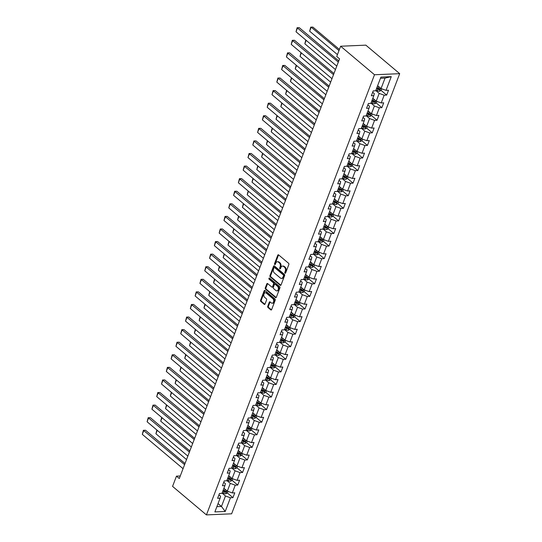 <?xml version="1.0" encoding="UTF-8"?>
<svg xmlns="http://www.w3.org/2000/svg" width="542" height="542" viewBox="0 0 542 542"><rect width="100%" height="100%" fill="white"/><g stroke="black" fill="none" stroke-linecap="round" stroke-linejoin="round"><path stroke-width="0.81" d="M285.024 273.188A0.644 0.44 -92.5 0 0 285.627 272.965L288.839 264.55A0.921 0.63 -92.5 0 0 288.588 263.297L278.615 254.896A0.921 0.63 -92.5 0 0 277.755 255.221L274.543 263.636A0.644 0.44 -92.5 0 0 275.322 264.286L275.736 263.195A2.94 2.019 -92.5 0 1 277.382 261.752A2.94 2.019 -92.5 0 1 278.48 262.159L279.306 262.856A2.94 2.019 -92.5 0 1 280.112 266.881L279.699 267.972A0.644 0.44 -92.5 0 0 280.471 268.622L280.892 267.538A2.94 2.019 -92.5 0 1 282.538 266.088A2.94 2.019 -92.5 0 1 283.629 266.495L284.462 267.199A2.94 2.019 -92.5 0 1 285.268 271.224L284.848 272.308A0.644 0.44 -92.5 0 0 285.024 273.188M267.748 306.264A0.921 0.63 -92.5 0 0 267.999 307.524L270.797 309.882A0.921 0.63 -92.5 0 0 271.65 309.557L275.221 300.214A0.921 0.63 -92.5 0 0 274.97 298.954L264.997 290.559A0.921 0.63 -92.5 0 0 264.137 290.885L260.573 300.221A0.921 0.63 -92.5 0 0 260.824 301.481L264.205 304.326A0.921 0.63 -92.5 0 0 265.058 304.001L266.589 300.004A0.921 0.63 -92.5 0 0 266.332 298.744L264.659 297.334A2.459 1.687 -92.5 0 1 263.818 294.604A2.459 1.687 -92.5 0 1 265.363 292.761A2.459 1.687 -92.5 0 1 266.278 293.1L272.843 298.628A2.459 1.687 -92.5 0 1 273.683 301.359A2.459 1.687 -92.5 0 1 272.138 303.202A2.459 1.687 -92.5 0 1 271.224 302.863L270.133 301.941A0.921 0.63 -92.5 0 0 269.272 302.267L267.748 306.264L268.425 306.237A0.921 0.63 -92.5 0 0 268.676 307.49L271.474 309.848L270.797 309.882M374.508 74.749L340.64 46.233L336.731 56.476L339.549 58.854L179.3 478.518L176.475 476.14L172.566 486.384L206.427 514.9L374.508 74.749L399.698 73.671L231.624 513.816L206.427 514.9M280.194 285.261A0.921 0.63 -92.5 0 0 281.054 284.936L284.618 275.593A0.921 0.63 -92.5 0 0 284.367 274.34L274.394 265.939A0.921 0.63 -92.5 0 0 273.541 266.264L269.97 275.607A0.921 0.63 -92.5 0 0 270.228 276.86L280.194 285.261L280.871 285.234L270.905 276.833L270.228 276.86M279.923 287.904L276.352 297.246A0.921 0.63 -92.5 0 1 275.499 297.572L265.526 289.171A0.921 0.63 -92.5 0 1 265.275 287.917L266.8 283.92A0.921 0.63 -92.5 0 1 267.653 283.595L271.698 286.996A0.921 0.63 -92.5 0 0 272.558 286.671L273.568 284.022A0.921 0.63 -92.5 0 0 273.317 282.761L269.11 279.218A0.644 0.44 -92.5 0 1 269.53 278.107L279.665 286.643A0.921 0.63 -92.5 0 1 279.923 287.904M227.376 492.976L232.938 497.658L234.788 492.82L232.301 492.929L235.255 485.185L237.742 485.076L239.591 480.239L237.105 480.347L240.059 472.604L242.545 472.502L244.395 467.658L241.908 467.766L244.862 460.022L247.348 459.921L249.198 455.077L246.712 455.185L249.666 447.448L252.152 447.34L254.002 442.502L251.515 442.604L254.476 434.867L256.955 434.759L258.805 429.921L256.319 430.023L259.279 422.286L261.759 422.177L263.608 417.34L261.122 417.448L264.083 409.705L266.569 409.596L268.412 404.759L265.926 404.867L268.886 397.123L271.373 397.015L273.215 392.178L270.729 392.286L273.69 384.542L276.176 384.434L278.019 379.596L275.539 379.705L278.493 371.961L280.98 371.859L282.822 367.015L280.343 367.124L283.297 359.38L285.783 359.278L287.633 354.434L285.146 354.543L288.1 346.805L290.587 346.697L292.436 341.86L289.95 341.961L292.904 334.224L295.39 334.116L297.24 329.279L294.753 329.38L297.707 321.643L300.193 321.535L302.043 316.697L299.557 316.806L302.511 309.062L304.997 308.954L306.847 304.116L304.36 304.225L307.314 296.481L309.8 296.372L311.65 291.535L309.164 291.643L312.117 283.9L314.604 283.791L316.453 278.954L313.967 279.062L316.921 271.318L319.407 271.217L321.257 266.373L318.771 266.481L321.731 258.737L324.211 258.636L326.06 253.792L323.574 253.9L326.535 246.163L329.014 246.054L330.864 241.217L328.377 241.319L331.338 233.582L333.825 233.473L335.667 228.636L333.181 228.738L336.142 221L338.628 220.892L340.471 216.055L337.984 216.163L340.945 208.419L343.432 208.311L345.274 203.474L342.795 203.582L345.749 195.838L348.235 195.73L350.078 190.892L347.598 191.001L350.552 183.257L353.038 183.149L354.888 178.311L352.402 178.42L355.356 170.676L357.842 170.574L359.692 165.73L357.205 165.838L360.159 158.095L362.645 157.993L364.495 153.149L362.009 153.257L364.962 145.52L367.449 145.412L369.298 140.574L366.812 140.676L369.766 132.939L372.252 132.831L374.102 127.993L371.616 128.095L374.569 120.358L377.056 120.249L378.905 115.412L376.419 115.521L379.373 107.777L381.859 107.668L383.709 102.831L381.222 102.939L384.176 95.196L386.663 95.087L388.512 90.25L386.026 90.358L391.263 76.646L380.911 77.093L375.674 90.799L373.194 90.907L371.345 95.744L373.831 95.643L374.298 93.624L372.679 92.255M232.938 497.658L230.452 497.766L225.221 511.479L214.869 511.919L220.099 498.213L217.62 498.315L219.463 493.477L221.949 493.369L224.91 485.632L222.423 485.74L224.266 480.896L226.752 480.795L229.713 473.051L227.227 473.159L229.07 468.315L231.556 468.213L234.517 460.47L232.03 460.578L233.88 455.741L236.359 455.632L239.32 447.888L236.834 447.997L238.683 443.16L241.163 443.051L244.124 435.307L241.637 435.416L243.487 430.578L245.973 430.47L248.927 422.726L246.441 422.835L248.29 417.997L250.777 417.889L253.731 410.152L251.244 410.253L253.094 405.416L255.58 405.308L258.534 397.571L256.048 397.672L257.897 392.835L260.384 392.726L263.337 384.989L260.851 385.098L262.701 380.254L265.187 380.152L268.141 372.408L265.655 372.517L267.504 367.672L269.991 367.571L272.944 359.827L270.458 359.935L272.308 355.098L274.794 354.99L277.748 347.246L275.261 347.354L277.111 342.517L279.597 342.409L282.551 334.665L280.072 334.773L281.915 329.936L284.401 329.827L287.355 322.083L284.875 322.192L286.718 317.355L289.204 317.246L292.165 309.509L289.679 309.611L291.521 304.773L294.008 304.665L296.969 296.928L294.482 297.03L296.325 292.192L298.811 292.084L301.772 284.347L299.286 284.455L301.135 279.611L303.615 279.509L306.576 271.766L304.089 271.874L305.939 267.03L308.418 266.928L311.379 259.184L308.893 259.293L310.742 254.455L313.229 254.347L316.182 246.603L313.696 246.712L315.546 241.874L318.032 241.766L320.986 234.022L318.5 234.13L320.349 229.293L322.836 229.185L325.789 221.441L323.303 221.549L325.153 216.712L327.639 216.604L330.593 208.866L328.106 208.968L329.956 204.131L332.442 204.022L335.396 196.285L332.91 196.387L334.76 191.55L337.246 191.441L340.2 183.704L337.713 183.813L339.563 178.968L342.049 178.867L345.003 171.123L342.517 171.231L344.366 166.387L346.853 166.286L349.807 158.542L347.327 158.65L349.17 153.813L351.656 153.704L354.61 145.961L352.131 146.069L353.973 141.232L356.46 141.123L359.421 133.379L356.934 133.488L358.777 128.65L361.263 128.542L364.224 120.798L361.738 120.907L363.58 116.069L366.067 115.961L369.027 108.224L366.541 108.325L368.391 103.488L370.87 103.38L373.831 95.643M226.854 480.524L230.275 483.403L227.322 491.147L223.9 488.267M223.751 482.251L225.37 483.613L224.91 485.632M227.322 491.147L232.301 492.929M230.275 483.403L235.255 485.185M231.658 467.942L235.079 470.822L232.125 478.566L228.704 475.686M228.555 469.67L230.174 471.032L229.713 473.051M232.125 478.566L237.105 480.347M235.079 470.822L240.059 472.604M236.468 455.361L239.882 458.241L236.929 465.984L233.507 463.105M233.358 457.089L234.977 458.451L234.517 460.47M236.929 465.984L241.908 467.766M239.882 458.241L244.862 460.022M241.271 442.78L244.686 445.659L241.732 453.403L238.311 450.524M238.168 444.508L239.788 445.87L239.32 447.888M241.732 453.403L246.712 455.185M244.686 445.659L249.666 447.448M246.075 430.199L249.489 433.078L246.535 440.822L243.114 437.943M242.972 431.927L244.591 433.288L244.124 435.307M246.535 440.822L251.515 442.604M249.489 433.078L254.476 434.867M250.878 417.625L254.293 420.497L251.339 428.241L247.918 425.362M247.775 419.345L249.395 420.714L248.927 422.726M251.339 428.241L256.319 430.023M254.293 420.497L259.279 422.286M255.682 405.043L259.096 407.923L256.142 415.66L252.721 412.78M252.579 406.764L254.198 408.133L253.731 410.152M256.142 415.66L261.122 417.448M259.096 407.923L264.083 409.705M260.485 392.462L263.907 395.342L260.946 403.079L257.531 400.199M257.382 394.183L259.001 395.552L258.534 397.571M260.946 403.079L265.926 404.867M263.907 395.342L268.886 397.123M265.289 379.881L268.71 382.76L265.749 390.504L262.335 387.625M262.186 381.609L263.805 382.97L263.337 384.989M265.749 390.504L270.729 392.286M268.71 382.76L273.69 384.542M270.092 367.3L273.514 370.179L270.553 377.923L267.138 375.044M266.989 369.027L268.608 370.389L268.141 372.408M270.553 377.923L275.539 379.705M273.514 370.179L278.493 371.961M274.896 354.719L278.317 357.598L275.356 365.342L271.942 362.462M271.793 356.446L273.412 357.808L272.944 359.827M275.356 365.342L280.343 367.124M278.317 357.598L283.297 359.38M279.699 342.137L283.12 345.017L280.16 352.761L276.745 349.881M276.596 343.865L278.215 345.227L277.748 347.246M280.16 352.761L285.146 354.543M283.12 345.017L288.1 346.805M284.503 329.556L287.924 332.436L284.97 340.18L281.549 337.3M281.4 331.284L283.019 332.646L282.551 334.665M284.97 340.18L289.95 341.961M287.924 332.436L292.904 334.224M289.306 316.982L292.727 319.855L289.774 327.598L286.352 324.719M286.203 318.703L287.822 320.071L287.355 322.083M289.774 327.598L294.753 329.38M292.727 319.855L297.707 321.643M294.11 304.401L297.531 307.28L294.577 315.017L291.156 312.138M291.007 306.122L292.626 307.49L292.165 309.509M294.577 315.017L299.557 316.806M297.531 307.28L302.511 309.062M298.913 291.82L302.334 294.699L299.38 302.436L295.959 299.557M295.81 293.54L297.429 294.909L296.969 296.928M299.38 302.436L304.36 304.225M302.334 294.699L307.314 296.481M303.723 279.238L307.138 282.118L304.184 289.862L300.763 286.982M300.614 280.966L302.233 282.328L301.772 284.347M304.184 289.862L309.164 291.643M307.138 282.118L312.117 283.9M308.527 266.657L311.941 269.537L308.987 277.28L305.566 274.401M305.424 268.385L307.043 269.747L306.576 271.766M308.987 277.28L313.967 279.062M311.941 269.537L316.921 271.318M313.33 254.076L316.745 256.955L313.791 264.699L310.37 261.82M310.227 255.804L311.846 257.165L311.379 259.184M313.791 264.699L318.771 266.481M316.745 256.955L321.731 258.737M318.134 241.495L321.548 244.374L318.594 252.118L315.173 249.239M315.031 243.222L316.65 244.584L316.182 246.603M318.594 252.118L323.574 253.9M321.548 244.374L326.535 246.163M322.937 228.914L326.352 231.793L323.398 239.537L319.976 236.658M319.834 230.641L321.453 232.003L320.986 234.022M323.398 239.537L328.377 241.319M326.352 231.793L331.338 233.582M327.741 216.339L331.162 219.212L328.201 226.956L324.787 224.076M324.638 218.06L326.257 219.429L325.789 221.441M328.201 226.956L333.181 228.738M331.162 219.212L336.142 221M332.544 203.758L335.965 206.637L333.005 214.375L329.59 211.495M329.441 205.479L331.06 206.848L330.593 208.866M333.005 214.375L337.984 216.163M335.965 206.637L340.945 208.419M337.348 191.177L340.769 194.056L337.808 201.793L334.394 198.914M334.245 192.898L335.864 194.266L335.396 196.285M337.808 201.793L342.795 203.582M340.769 194.056L345.749 195.838M342.151 178.596L345.572 181.475L342.612 189.219L339.197 186.34M339.048 180.323L340.667 181.685L340.2 183.704M342.612 189.219L347.598 191.001M345.572 181.475L350.552 183.257M346.955 166.015L350.376 168.894L347.415 176.638L344.001 173.758M343.852 167.742L345.471 169.104L345.003 171.123M347.415 176.638L352.402 178.42M350.376 168.894L355.356 170.676M351.758 153.433L355.179 156.313L352.225 164.057L348.804 161.177M348.655 155.161L350.274 156.523L349.807 158.542M352.225 164.057L357.205 165.838M355.179 156.313L360.159 158.095M356.561 140.852L359.983 143.732L357.029 151.475L353.608 148.596M353.459 142.58L355.078 143.942L354.61 145.961M357.029 151.475L362.009 153.257M359.983 143.732L364.962 145.52M361.365 128.271L364.786 131.15L361.832 138.894L358.411 136.015M358.262 129.999L359.881 131.36L359.421 133.379M361.832 138.894L366.812 140.676M364.786 131.15L369.766 132.939M366.168 115.697L369.59 118.569L366.636 126.313L363.215 123.434M363.065 117.418L364.685 118.786L364.224 120.798M366.636 126.313L371.616 128.095M369.59 118.569L374.569 120.358M370.979 103.115L374.393 105.995L371.439 113.732L368.018 110.853M367.869 104.836L369.488 106.205L369.027 108.224M371.439 113.732L376.419 115.521M374.393 105.995L379.373 107.777M375.782 90.534L379.197 93.414L376.243 101.151L372.821 98.271M376.243 101.151L381.222 102.939M379.197 93.414L384.176 95.196M391.263 76.646L385.05 78.089L381.046 88.576L377.625 85.697M381.046 88.576L386.026 90.358M340.64 46.233L365.836 45.149L399.698 73.671M180.269 475.978L176.475 476.14M385.05 78.089L380.457 78.285M218.047 503.586L221.468 506.465L225.472 495.984L222.051 493.105M216.875 506.662L221.468 506.465L225.221 511.479M218.948 494.826L220.567 496.194L220.099 498.213M225.472 495.984L230.452 497.766M378.763 88.434L379.251 88.841M381.101 90.406L386.663 95.087M373.96 101.015L374.447 101.422M376.297 102.987L381.859 107.668M369.149 113.596L369.637 114.003M371.494 115.561L377.056 120.249M364.346 126.171L364.834 126.584M366.69 128.142L372.252 132.831M359.542 138.752L360.03 139.165M361.887 140.724L367.449 145.412M354.739 151.333L355.227 151.746M357.083 153.305L362.645 157.993M349.936 163.914L350.423 164.328M352.28 165.886L357.842 170.574M345.132 176.496L345.62 176.909M347.476 178.467L353.038 183.149M340.329 189.077L340.816 189.483M342.666 191.048L348.235 195.73M335.525 201.658L336.013 202.064M337.862 203.629L343.432 208.311M330.722 214.239L331.209 214.646M333.059 216.204L338.628 220.892M325.918 226.813L326.406 227.227M328.256 228.785L333.825 233.473M321.115 239.395L321.602 239.808M323.452 241.366L329.014 246.054M316.311 251.976L316.799 252.389M318.649 253.947L324.211 258.636M311.508 264.557L311.996 264.97M313.845 266.529L319.407 271.217M306.704 277.138L307.192 277.551M309.042 279.11L314.604 283.791M301.894 289.719L302.382 290.126M304.238 291.691L309.8 296.372M297.091 302.3L297.578 302.707M299.435 304.272L304.997 308.954M292.287 314.882L292.775 315.288M294.631 316.846L300.193 321.535M287.484 327.456L287.971 327.869M289.828 329.428L295.39 334.116M282.68 340.037L283.168 340.451M285.024 342.009L290.587 346.697M277.877 352.618L278.364 353.032M280.221 354.59L285.783 359.278M273.073 365.2L273.561 365.613M275.411 367.171L280.98 371.859M268.27 377.781L268.757 378.194M270.607 379.752L276.176 384.434M263.466 390.362L263.954 390.768M265.804 392.333L271.373 397.015M258.663 402.943L259.151 403.35M261 404.915L266.569 409.596M253.859 415.524L254.347 415.931M256.197 417.489L261.759 422.177M249.056 428.099L249.544 428.512M251.393 430.07L256.955 434.759M244.252 440.68L244.74 441.093M246.59 442.651L252.152 447.34M239.449 453.261L239.937 453.674M241.786 455.233L247.348 459.921M234.639 465.842L235.126 466.256M236.983 467.814L242.545 472.502M229.835 478.423L230.323 478.837M232.179 480.395L237.742 485.076M225.032 491.005L225.519 491.411M285.593 273.032A0.644 0.44 -92.5 0 1 285.532 272.28L285.946 271.19A2.94 2.019 -92.5 0 0 285.139 267.165L284.462 267.199M282.538 266.088L283.215 266.061A2.94 2.019 -92.5 0 1 284.306 266.468L285.139 267.165M277.382 261.752L278.066 261.725A2.94 2.019 -92.5 0 1 279.157 262.132L279.99 262.829A2.94 2.019 -92.5 0 1 280.797 266.854L280.377 267.944A0.644 0.44 -92.5 0 0 280.444 268.69M278.615 254.903A0.921 0.63 -92.5 0 0 278.439 255.194L275.228 263.602A0.644 0.44 -92.5 0 0 275.289 264.354M274.401 265.946A0.921 0.63 -92.5 0 0 274.218 266.237L270.654 275.573A0.921 0.63 -92.5 0 0 270.905 276.833M283.513 275.81A0.644 0.44 -92.5 0 0 283.337 274.93L274.584 267.558A0.644 0.44 -92.5 0 0 273.981 267.789L273.547 268.934A2.94 2.019 -92.5 0 0 274.354 272.965L280.336 277.999A2.94 2.019 -92.5 0 0 281.427 278.405A2.94 2.019 -92.5 0 0 283.073 276.962L283.513 275.81L284.191 275.783A0.644 0.44 -92.5 0 0 284.015 274.902L283.337 274.93M274.794 267.552A0.644 0.44 -92.5 0 1 275.261 267.531L284.015 274.902M281.427 278.405L282.111 278.378A2.94 2.019 -92.5 0 0 283.757 276.928L283.073 276.962M284.191 275.783L283.757 276.928M275.499 297.572L276.169 297.538L266.203 289.143L265.526 289.171M267.66 283.595A0.921 0.63 -92.5 0 0 267.477 283.886L265.953 287.883A0.921 0.63 -92.5 0 0 266.203 289.143M272.043 287.125L272.721 287.097A0.921 0.63 -92.5 0 0 273.236 286.643L274.252 283.994A0.921 0.63 -92.5 0 0 273.995 282.734L269.787 279.191L269.11 279.218M269.652 278.215A0.644 0.44 -92.5 0 0 269.787 279.191M275.898 290.532A2.459 1.687 -92.5 0 0 276.813 290.871A2.459 1.687 -92.5 0 0 278.351 289.028A2.459 1.687 -92.5 0 0 277.511 286.298L275.2 284.347A0.921 0.63 -92.5 0 0 274.347 284.672L273.331 287.328A0.921 0.63 -92.5 0 0 273.581 288.581L275.898 290.532M276.813 290.871L277.49 290.844A2.459 1.687 -92.5 0 0 279.035 288.994A2.459 1.687 -92.5 0 0 278.195 286.264L277.511 286.298M274.862 284.225L275.539 284.191A0.921 0.63 -92.5 0 1 275.885 284.32L278.195 286.264M270.133 301.948A0.921 0.63 -92.5 0 0 269.957 302.24L268.425 306.237M272.138 303.202L272.816 303.174A2.459 1.687 -92.5 0 0 274.36 301.332A2.459 1.687 -92.5 0 0 273.52 298.601L272.843 298.628M265.363 292.761L266.041 292.734A2.459 1.687 -92.5 0 1 266.955 293.073L273.52 298.601M264.997 290.559A0.921 0.63 -92.5 0 0 264.821 290.851L261.251 300.193A0.921 0.63 -92.5 0 0 261.508 301.454L264.882 304.292L264.205 304.326M339.414 49.444L312.89 27.1L311.183 27.175L338.98 50.582M378.79 86.673L377.483 86.083M381.744 88.82L381.148 90.379L379.475 91.246A2.48 0.962 -159.1 0 1 377.327 90.738L375.938 90.114M337.442 54.613L309.645 31.206L310.729 27.141L312.89 27.1M376.527 88.583L377.909 89.206A2.48 0.962 20.9 0 0 379.481 89.674L379.854 88.705A2.48 0.962 -159.1 0 1 378.282 88.238L376.893 87.614M379.481 89.674L378.668 88.99A1.267 0.488 -159.1 0 1 378.248 88.834L376.697 88.136M310.729 27.141L311.183 27.175L309.645 31.206M336.778 66.11L296.027 31.788L297.565 27.757L299.265 27.683L297.111 27.723L338.323 62.079M338.757 60.934L299.265 27.683M296.027 31.788L297.111 27.723M373.987 99.254L372.672 98.664M376.934 101.401L376.344 102.96L374.671 103.827A2.48 0.962 -159.1 0 1 372.523 103.319L371.134 102.695M335.457 69.572L304.841 43.787L305.81 40.027M371.724 101.164L373.106 101.788A2.48 0.962 20.9 0 0 374.678 102.255L375.044 101.286A2.48 0.962 -159.1 0 1 373.479 100.819L372.09 100.195M374.678 102.255L373.865 101.571A1.267 0.488 -159.1 0 1 373.445 101.415L371.893 100.717M306.162 40.325L304.841 43.787M369.183 111.835L367.869 111.245M372.13 113.983L371.541 115.541L369.868 116.408A2.48 0.962 -159.1 0 1 367.72 115.9L366.331 115.277M330.654 82.147L300.038 56.368L301.006 52.608M366.914 113.745L368.303 114.369A2.48 0.962 20.9 0 0 369.874 114.836L370.24 113.867A2.48 0.962 -159.1 0 1 368.675 113.4L367.286 112.777M369.874 114.836L369.061 114.152A1.267 0.488 -159.1 0 1 368.641 113.996L367.09 113.298M301.359 52.906L300.038 56.368M331.975 78.692L291.223 44.369L292.761 40.338L294.462 40.264L292.307 40.304L333.52 74.66M333.953 73.516L294.462 40.264M291.223 44.369L292.307 40.304M327.172 91.273L286.42 56.951L287.958 52.92L289.658 52.845L287.504 52.886L328.716 87.235M329.15 86.097L289.658 52.845M286.42 56.951L287.504 52.886M364.38 124.416L363.065 123.82M367.327 126.564L366.738 128.122L365.064 128.982A2.48 0.962 -159.1 0 1 362.916 128.481L361.528 127.858M325.85 94.728L295.234 68.949L296.203 65.189M362.11 126.32L363.499 126.95A2.48 0.962 20.9 0 0 365.071 127.417L365.437 126.449A2.48 0.962 -159.1 0 1 363.872 125.981L362.483 125.358M365.071 127.417L364.258 126.733A1.267 0.488 -159.1 0 1 363.838 126.577L362.286 125.88M296.555 65.487L295.234 68.949M359.576 136.997L358.262 136.401M362.523 139.145L361.927 140.703L360.261 141.564A2.48 0.962 -159.1 0 1 358.113 141.062L356.724 140.432M321.047 107.309L290.431 81.524L291.4 77.77M357.307 138.901L358.696 139.531A2.48 0.962 20.9 0 0 360.267 139.999L360.633 139.03A2.48 0.962 -159.1 0 1 359.068 138.562L357.679 137.932M360.267 139.999L359.454 139.314A1.267 0.488 -159.1 0 1 359.034 139.159L357.476 138.454M291.752 78.068L290.431 81.524M354.766 149.572L353.459 148.982M357.72 151.726L357.124 153.284L355.457 154.145A2.48 0.962 -159.1 0 1 353.309 153.643L351.921 153.013M316.243 119.89L285.627 94.105L286.589 90.351M352.503 151.482L353.892 152.112A2.48 0.962 20.9 0 0 355.464 152.58L355.83 151.611A2.48 0.962 -159.1 0 1 354.265 151.143L352.876 150.513M355.464 152.58L354.651 151.895A1.267 0.488 -159.1 0 1 354.231 151.74L352.673 151.035M286.948 90.65L285.627 94.105M322.368 103.847L281.616 69.532L283.154 65.501L284.855 65.426L282.7 65.467L323.906 99.816M324.346 98.678L284.855 65.426M281.616 69.532L282.7 65.467M317.565 116.428L276.813 82.113L278.351 78.082L280.051 78.007L277.897 78.041L319.103 112.397M319.543 111.259L280.051 78.007M276.813 82.113L277.897 78.041M312.761 129.01L272.003 94.694L273.547 90.656L275.248 90.589L273.093 90.622L314.299 124.978M314.739 123.84L275.248 90.589M272.003 94.694L273.093 90.622M349.963 162.153L348.655 161.563M352.917 164.307L352.32 165.859L350.654 166.726A2.48 0.962 -159.1 0 1 348.506 166.225L347.117 165.595M311.44 132.472L280.824 106.686L281.786 102.933M347.7 164.063L349.089 164.687A2.48 0.962 20.9 0 0 350.66 165.161L351.026 164.192A2.48 0.962 -159.1 0 1 349.454 163.725L348.072 163.095M350.66 165.161L349.847 164.477A1.267 0.488 -159.1 0 1 349.427 164.321L347.869 163.616M282.145 103.224L280.824 106.686M307.958 141.591L267.199 107.275L268.744 103.237L270.444 103.17L268.29 103.204L309.496 137.56M309.929 136.421L270.444 103.17M267.199 107.275L268.29 103.204M345.159 174.734L343.852 174.145M348.113 176.882L347.517 178.44L345.85 179.307A2.48 0.962 -159.1 0 1 343.696 178.799L342.314 178.176M306.637 145.053L276.02 119.267L276.982 115.507M342.896 176.645L344.285 177.268A2.48 0.962 20.9 0 0 345.85 177.735L346.223 176.773A2.48 0.962 -159.1 0 1 344.651 176.299L343.269 175.676M345.85 177.735L345.044 177.051A1.267 0.488 -159.1 0 1 344.624 176.902L343.066 176.197M277.341 115.805L276.02 119.267M303.154 154.172L262.396 119.85L263.94 115.819L265.641 115.744L263.487 115.785L304.692 150.141M305.126 149.003L265.641 115.744M262.396 119.85L263.487 115.785M340.356 187.315L339.048 186.726M343.31 189.463L342.713 191.021L341.047 191.888A2.48 0.962 -159.1 0 1 338.892 191.38L337.51 190.757M301.833 157.634L271.21 131.848L272.179 128.088M338.093 189.226L339.482 189.849A2.48 0.962 20.9 0 0 341.047 190.317L341.419 189.348A2.48 0.962 -159.1 0 1 339.848 188.88L338.465 188.257M341.047 190.317L340.24 189.632A1.267 0.488 -159.1 0 1 339.82 189.476L338.262 188.779M272.531 128.386L271.21 131.848M298.351 166.753L257.592 132.431L259.137 128.4L260.837 128.325L258.683 128.366L299.889 162.722M300.322 161.577L260.837 128.325M257.592 132.431L258.683 128.366M335.552 199.896L334.245 199.307M338.506 202.044L337.91 203.602L336.243 204.47A2.48 0.962 -159.1 0 1 334.089 203.961L332.707 203.338M297.03 170.215L266.407 144.429L267.375 140.669M333.289 201.807L334.678 202.43A2.48 0.962 20.9 0 0 336.243 202.898L336.616 201.929A2.48 0.962 -159.1 0 1 335.044 201.461L333.662 200.838M336.243 202.898L335.43 202.213A1.267 0.488 -159.1 0 1 335.017 202.058L333.459 201.36M267.728 140.967L266.407 144.429M293.547 179.334L252.789 145.012L254.327 140.981L256.034 140.906L253.873 140.947L295.085 175.303M295.519 174.158L256.034 140.906M252.789 145.012L253.873 140.947M330.749 212.478L329.441 211.888M333.703 214.625L333.106 216.183L331.44 217.051A2.48 0.962 -159.1 0 1 329.285 216.543L327.903 215.919M292.226 182.79L261.603 157.011L262.572 153.25M328.486 214.388L329.875 215.011A2.48 0.962 20.9 0 0 331.44 215.479L331.812 214.51A2.48 0.962 -159.1 0 1 330.241 214.043L328.852 213.419M331.44 215.479L330.627 214.795A1.267 0.488 -159.1 0 1 330.207 214.639L328.655 213.941M262.924 153.549L261.603 157.011M288.744 191.915L247.985 157.593L249.523 153.562L251.231 153.488L249.069 153.528L290.282 187.878M290.715 186.739L251.231 153.488M247.985 157.593L249.069 153.528M325.945 225.059L324.638 224.463M328.899 227.206L328.303 228.765L326.63 229.625A2.48 0.962 -159.1 0 1 324.482 229.124L323.093 228.5M287.423 195.371L256.8 169.592L257.768 165.832M323.682 226.963L325.071 227.593A2.48 0.962 20.9 0 0 326.636 228.06L327.009 227.091A2.48 0.962 -159.1 0 1 325.437 226.624L324.048 226M326.636 228.06L325.823 227.376A1.267 0.488 -159.1 0 1 325.403 227.22L323.852 226.522M258.121 166.13L256.8 169.592M283.94 204.49L243.182 170.174L244.72 166.143L246.427 166.069L244.266 166.109L285.478 200.459M285.912 199.32L246.427 166.069M243.182 170.174L244.266 166.109M321.142 237.64L319.834 237.044M324.096 239.788L323.499 241.346L321.826 242.206A2.48 0.962 -159.1 0 1 319.678 241.705L318.289 241.075M282.619 207.952L251.996 182.166L252.965 178.413M318.879 239.544L320.261 240.174A2.48 0.962 20.9 0 0 321.833 240.641L322.205 239.672A2.48 0.962 -159.1 0 1 320.634 239.205L319.245 238.575M321.833 240.641L321.02 239.957A1.267 0.488 -159.1 0 1 320.6 239.801L319.048 239.097M253.317 178.711L251.996 182.166M279.137 217.071L238.378 182.756L239.916 178.725L241.624 178.65L239.462 178.684L280.675 213.04M281.108 211.902L241.624 178.65M238.378 182.756L239.462 178.684M316.338 250.214L315.031 249.625M319.292 252.369L318.696 253.927L317.023 254.787A2.48 0.962 -159.1 0 1 314.875 254.286L313.486 253.656M277.816 220.533L247.193 194.747L248.161 190.994M314.075 252.125L315.458 252.755A2.48 0.962 20.9 0 0 317.029 253.222L317.402 252.254A2.48 0.962 -159.1 0 1 315.83 251.786L314.441 251.156M317.029 253.222L316.216 252.538A1.267 0.488 -159.1 0 1 315.796 252.382L314.245 251.678M248.514 191.292L247.193 194.747M274.327 229.652L233.575 195.337L235.113 191.299L236.813 191.231L234.659 191.265L275.871 225.621M276.305 224.483L236.813 191.231M233.575 195.337L234.659 191.265M311.535 262.795L310.227 262.206M314.489 264.95L313.893 266.501L312.219 267.369A2.48 0.962 -159.1 0 1 310.071 266.867L308.683 266.237M273.005 233.114L242.389 207.329L243.358 203.575M309.272 264.706L310.654 265.329A2.48 0.962 20.9 0 0 312.226 265.804L312.599 264.835A2.48 0.962 -159.1 0 1 311.027 264.367L309.638 263.737M312.226 265.804L311.413 265.119A1.267 0.488 -159.1 0 1 310.993 264.963L309.441 264.259M243.71 203.867L242.389 207.329M269.523 242.233L228.771 207.911L230.309 203.88L232.01 203.812L229.855 203.846L271.068 238.202M271.501 237.064L232.01 203.812M228.771 207.911L229.855 203.846M306.731 275.377L305.417 274.787M309.678 277.524L309.089 279.083L307.416 279.95A2.48 0.962 -159.1 0 1 305.268 279.442L303.879 278.818M268.202 245.695L237.586 219.91L238.555 216.15M304.469 277.287L305.851 277.911A2.48 0.962 20.9 0 0 307.422 278.378L307.788 277.416A2.48 0.962 -159.1 0 1 306.223 276.942L304.834 276.318M307.422 278.378L306.609 277.694A1.267 0.488 -159.1 0 1 306.189 277.545L304.638 276.84M238.907 216.448L237.586 219.91M264.72 254.815L223.968 220.492L225.506 216.461L227.206 216.387L225.052 216.427L266.264 250.783M266.698 249.645L227.206 216.387M223.968 220.492L225.052 216.427M301.928 287.958L300.614 287.368M304.875 290.106L304.286 291.664L302.612 292.531A2.48 0.962 -159.1 0 1 300.464 292.023L299.076 291.4M263.398 258.277L232.782 232.491L233.751 228.731M299.658 289.868L301.047 290.492A2.48 0.962 20.9 0 0 302.619 290.959L302.985 289.99A2.48 0.962 -159.1 0 1 301.42 289.523L300.031 288.9M302.619 290.959L301.806 290.275A1.267 0.488 -159.1 0 1 301.386 290.119L299.834 289.421M234.103 229.029L232.782 232.491M259.916 267.396L219.164 233.074L220.702 229.042L222.403 228.968L220.248 229.009L261.461 263.365M261.894 262.22L222.403 228.968M219.164 233.074L220.248 229.009M297.124 300.539L295.81 299.95M300.072 302.687L299.482 304.245L297.809 305.112A2.48 0.962 -159.1 0 1 295.661 304.604L294.272 303.981M258.595 270.858L227.979 245.072L228.948 241.312M294.855 302.45L296.244 303.073A2.48 0.962 20.9 0 0 297.815 303.54L298.181 302.572A2.48 0.962 -159.1 0 1 296.616 302.104L295.227 301.481M297.815 303.54L297.002 302.856A1.267 0.488 -159.1 0 1 296.582 302.7L295.031 302.002M229.3 241.61L227.979 245.072M255.113 279.977L214.361 245.655L215.899 241.624L217.599 241.549L215.445 241.59L256.651 275.946M257.091 274.801L217.599 241.549M214.361 245.655L215.445 241.59M292.321 313.12L291.007 312.531M295.268 315.268L294.672 316.826L293.005 317.693A2.48 0.962 -159.1 0 1 290.858 317.185L289.469 316.562M253.792 283.432L223.175 257.653L224.144 253.893M290.051 315.031L291.44 315.654A2.48 0.962 20.9 0 0 293.012 316.122L293.378 315.153A2.48 0.962 -159.1 0 1 291.813 314.685L290.424 314.062M293.012 316.122L292.199 315.437A1.267 0.488 -159.1 0 1 291.779 315.281L290.221 314.584M224.496 254.191L223.175 257.653M250.309 292.558L209.558 258.236L211.095 254.205L212.796 254.13L210.642 254.171L251.847 288.52M252.287 287.382L212.796 254.13M209.558 258.236L210.642 254.171M287.511 325.701L286.203 325.105M290.465 327.849L289.868 329.407L288.202 330.268A2.48 0.962 -159.1 0 1 286.054 329.766L284.665 329.143M248.988 296.013L218.372 270.234L219.334 266.474M285.248 327.605L286.637 328.235A2.48 0.962 20.9 0 0 288.208 328.703L288.574 327.734A2.48 0.962 -159.1 0 1 287.009 327.266L285.62 326.643M288.208 328.703L287.395 328.018A1.267 0.488 -159.1 0 1 286.975 327.863L285.417 327.165M219.693 266.772L218.372 270.234M245.506 305.132L204.747 270.817L206.292 266.786L207.993 266.711L205.838 266.752L247.044 301.101M247.484 299.963L207.993 266.711M204.747 270.817L205.838 266.752M282.707 338.283L281.4 337.686M285.661 340.43L285.065 341.988L283.398 342.849A2.48 0.962 -159.1 0 1 281.251 342.348L279.862 341.717M244.185 308.594L213.568 282.809L214.53 279.055M280.444 340.186L281.833 340.816A2.48 0.962 20.9 0 0 283.405 341.284L283.771 340.315A2.48 0.962 -159.1 0 1 282.199 339.848L280.817 339.217M283.405 341.284L282.592 340.6A1.267 0.488 -159.1 0 1 282.172 340.444L280.614 339.739M214.889 279.354L213.568 282.809M240.702 317.714L199.944 283.398L201.488 279.367L203.189 279.293L201.035 279.326L242.24 313.683M242.674 312.544L203.189 279.293M199.944 283.398L201.035 279.326M277.904 350.857L276.596 350.267M280.858 353.011L280.261 354.57L278.595 355.43A2.48 0.962 -159.1 0 1 276.44 354.929L275.058 354.299M239.381 321.176L208.765 295.39L209.727 291.637M275.641 352.767L277.03 353.398A2.48 0.962 20.9 0 0 278.595 353.865L278.967 352.896A2.48 0.962 -159.1 0 1 277.396 352.429L276.013 351.799M278.595 353.865L277.789 353.181A1.267 0.488 -159.1 0 1 277.368 353.025L275.81 352.32M210.086 291.935L208.765 295.39M235.899 330.295L195.14 295.979L196.685 291.942L198.386 291.874L196.231 291.908L237.437 326.264M237.87 325.125L198.386 291.874M195.14 295.979L196.231 291.908M273.1 363.438L271.793 362.849M276.054 365.593L275.458 367.144L273.791 368.011A2.48 0.962 -159.1 0 1 271.637 367.51L270.255 366.88M234.578 333.757L203.955 307.971L204.923 304.218M270.837 365.349L272.226 365.972A2.48 0.962 20.9 0 0 273.791 366.446L274.164 365.477A2.48 0.962 -159.1 0 1 272.592 365.01L271.21 364.38M273.791 366.446L272.985 365.762A1.267 0.488 -159.1 0 1 272.565 365.606L271.007 364.901M205.276 304.509L203.955 307.971M231.095 342.876L190.337 308.554L191.882 304.523L193.582 304.455L191.428 304.489L232.633 338.845M233.067 337.707L193.582 304.455M190.337 308.554L191.428 304.489M268.297 376.019L266.989 375.43M271.251 378.167L270.654 379.725L268.988 380.592A2.48 0.962 -159.1 0 1 266.833 380.084L265.451 379.461M229.774 346.338L199.151 320.552L200.12 316.792M266.034 377.93L267.423 378.553A2.48 0.962 20.9 0 0 268.988 379.021L269.36 378.059A2.48 0.962 -159.1 0 1 267.789 377.584L266.407 376.961M268.988 379.021L268.175 378.336A1.267 0.488 -159.1 0 1 267.762 378.187L266.203 377.483M200.472 317.09L199.151 320.552M226.292 355.457L185.533 321.135L187.071 317.104L188.779 317.029L186.617 317.07L227.83 351.426M228.263 350.288L188.779 317.029M185.533 321.135L186.617 317.07M263.493 388.6L262.186 388.011M266.447 390.748L265.851 392.306L264.184 393.174A2.48 0.962 -159.1 0 1 262.03 392.665L260.648 392.042M224.971 358.919L194.348 333.134L195.316 329.373M261.23 390.511L262.619 391.134A2.48 0.962 20.9 0 0 264.184 391.602L264.557 390.633A2.48 0.962 -159.1 0 1 262.985 390.165L261.596 389.542M264.184 391.602L263.371 390.918A1.267 0.488 -159.1 0 1 262.951 390.762L261.4 390.064M195.669 329.672L194.348 333.134M221.488 368.038L180.73 333.716L182.268 329.685L183.975 329.611L181.814 329.651L223.026 364.007M223.46 362.862L183.975 329.611M180.73 333.716L181.814 329.651M258.69 401.182L257.382 400.592M261.644 403.329L261.048 404.888L259.374 405.755A2.48 0.962 -159.1 0 1 257.226 405.247L255.838 404.623M220.167 371.5L189.544 345.715L190.513 341.955M256.427 403.092L257.816 403.715A2.48 0.962 20.9 0 0 259.381 404.183L259.753 403.214A2.48 0.962 -159.1 0 1 258.182 402.747L256.793 402.123M259.381 404.183L258.568 403.499A1.267 0.488 -159.1 0 1 258.148 403.343L256.596 402.645M190.865 342.253L189.544 345.715M216.685 380.619L175.926 346.297L177.464 342.266L179.172 342.192L177.01 342.232L218.223 376.588M218.656 375.443L179.172 342.192M175.926 346.297L177.01 342.232M253.886 413.763L252.579 413.173M256.84 415.91L256.244 417.469L254.571 418.336A2.48 0.962 -159.1 0 1 252.423 417.828L251.034 417.204M215.364 384.075L184.741 358.296L185.71 354.536M251.623 415.673L253.006 416.297A2.48 0.962 20.9 0 0 254.577 416.764L254.95 415.795A2.48 0.962 -159.1 0 1 253.378 415.328L251.989 414.705M254.577 416.764L253.764 416.08A1.267 0.488 -159.1 0 1 253.344 415.924L251.793 415.226M186.062 354.834L184.741 358.296M211.881 393.201L171.123 358.879L172.661 354.847L174.368 354.773L172.207 354.814L213.419 389.163M213.853 388.025L174.368 354.773M171.123 358.879L172.207 354.814M249.083 426.344L247.775 425.748M252.037 428.492L251.441 430.05L249.767 430.91A2.48 0.962 -159.1 0 1 247.619 430.409L246.231 429.786M210.56 396.656L179.937 370.877L180.906 367.117M246.82 428.248L248.202 428.878A2.48 0.962 20.9 0 0 249.774 429.345L250.147 428.376A2.48 0.962 -159.1 0 1 248.575 427.909L247.186 427.286M249.774 429.345L248.961 428.661A1.267 0.488 -159.1 0 1 248.541 428.505L246.989 427.807M181.258 367.415L179.937 370.877M207.071 405.775L166.319 371.46L167.857 367.429L169.558 367.354L167.403 367.395L208.616 401.744M209.049 400.606L169.558 367.354M166.319 371.46L167.403 367.395M244.279 438.925L242.972 438.329M247.233 441.073L246.637 442.631L244.964 443.492A2.48 0.962 -159.1 0 1 242.816 442.99L241.427 442.36M205.75 409.237L175.134 383.451L176.103 379.698M242.017 440.829L243.399 441.459A2.48 0.962 20.9 0 0 244.97 441.926L245.343 440.958A2.48 0.962 -159.1 0 1 243.771 440.49L242.382 439.86M244.97 441.926L244.157 441.242A1.267 0.488 -159.1 0 1 243.737 441.086L242.186 440.382M176.455 379.996L175.134 383.451M202.268 418.356L161.516 384.041L163.054 380.01L164.754 379.935L162.6 379.969L203.812 414.325M204.246 413.187L164.754 379.935M161.516 384.041L162.6 379.969M239.476 451.5L238.162 450.91M242.423 453.654L241.834 455.212L240.16 456.073A2.48 0.962 -159.1 0 1 238.013 455.571L236.624 454.941M200.947 421.818L170.33 396.033L171.299 392.279M237.213 453.41L238.595 454.04A2.48 0.962 20.9 0 0 240.167 454.508L240.533 453.539A2.48 0.962 -159.1 0 1 238.968 453.071L237.579 452.441M240.167 454.508L239.354 453.823A1.267 0.488 -159.1 0 1 238.934 453.668L237.382 452.963M171.651 392.577L170.33 396.033M197.464 430.937L156.713 396.622L158.25 392.584L159.951 392.516L157.797 392.55L199.009 426.906M199.442 425.768L159.951 392.516M156.713 396.622L157.797 392.55M234.672 464.081L233.358 463.491M237.62 466.235L237.03 467.787L235.357 468.654A2.48 0.962 -159.1 0 1 233.209 468.152L231.82 467.522M196.143 434.399L165.527 408.614L166.496 404.86M232.403 465.991L233.792 466.615A2.48 0.962 20.9 0 0 235.363 467.089L235.729 466.12A2.48 0.962 -159.1 0 1 234.164 465.653L232.775 465.022M235.363 467.089L234.55 466.405A1.267 0.488 -159.1 0 1 234.13 466.249L232.579 465.544M166.848 405.152L165.527 408.614M192.661 443.519L151.909 409.196L153.447 405.165L155.148 405.098L152.993 405.131L194.205 439.487M194.639 438.349L155.148 405.098M151.909 409.196L152.993 405.131M229.869 476.662L228.555 476.072M232.816 478.81L232.227 480.368L230.553 481.235A2.48 0.962 -159.1 0 1 228.406 480.727L227.017 480.104M191.34 446.981L160.723 421.195L161.692 417.435M227.599 478.572L228.988 479.196A2.48 0.962 20.9 0 0 230.56 479.663L230.926 478.701A2.48 0.962 -159.1 0 1 229.361 478.227L227.972 477.604M230.56 479.663L229.747 478.979A1.267 0.488 -159.1 0 1 229.327 478.83L227.775 478.125M162.044 417.733L160.723 421.195M187.857 456.1L147.106 421.778L148.643 417.747L150.344 417.672L148.19 417.713L189.395 452.069M189.835 450.93L150.344 417.672M147.106 421.778L148.19 417.713M225.065 489.243L223.751 488.654M228.013 491.391L227.416 492.949L225.75 493.816A2.48 0.962 -159.1 0 1 223.602 493.308L222.213 492.685M186.536 459.562L155.92 433.776L156.889 430.016M222.796 491.154L224.185 491.777A2.48 0.962 20.9 0 0 225.757 492.244L226.122 491.276A2.48 0.962 -159.1 0 1 224.557 490.808L223.168 490.185M225.757 492.244L224.944 491.56A1.267 0.488 -159.1 0 1 224.523 491.404L222.965 490.706M157.241 430.314L155.92 433.776M183.054 468.681L142.302 434.359L143.84 430.328L145.541 430.253L143.386 430.294L184.592 464.65M185.032 463.505L145.541 430.253M142.302 434.359L143.386 430.294M285.946 271.19L285.268 271.224M284.306 266.468L283.629 266.495M280.377 267.944L279.699 267.972M280.797 266.854L280.112 266.881M279.99 262.829L279.306 262.856M279.157 262.132L278.48 262.159M275.228 263.602L274.543 263.636M278.439 255.194L277.755 255.221M285.532 272.28L284.848 272.308M270.654 275.573L269.97 275.607M274.218 266.237L273.541 266.264M275.261 267.531L274.584 267.558M265.953 287.883L265.275 287.917M267.477 283.886L266.8 283.92M273.236 286.643L272.558 286.671M274.252 283.994L273.568 284.022M273.995 282.734L273.317 282.761M275.885 284.32L275.2 284.347M269.957 302.24L269.272 302.267M266.955 293.073L266.278 293.1M261.508 301.454L260.824 301.481M261.251 300.193L260.573 300.221M264.821 290.851L264.137 290.885M268.676 307.49L267.999 307.524M379.515 91.225L380.653 88.244M378.282 88.238L378.858 86.734M377.327 90.738L377.909 89.206M374.712 103.807L375.85 100.826M373.479 100.819L374.055 99.308M372.523 103.319L373.106 101.788M369.908 116.381L371.046 113.407M368.675 113.4L369.251 111.889M367.72 115.9L368.303 114.369M365.105 128.962L366.243 125.988M363.872 125.981L364.448 124.47M362.916 128.481L363.499 126.95M360.301 141.543L361.439 138.569M359.068 138.562L359.644 137.051M358.113 141.062L358.696 139.531M355.498 154.124L356.636 151.143M354.265 151.143L354.841 149.633M353.309 153.643L353.892 152.112M350.694 166.706L351.833 163.725M349.454 163.725L350.037 162.214M348.506 166.225L349.089 164.687M345.891 179.287L347.029 176.306M344.651 176.299L345.227 174.795M343.696 178.799L344.285 177.268M341.087 191.868L342.226 188.887M339.848 188.88L340.423 187.376M338.892 191.38L339.482 189.849M336.284 204.449L337.422 201.468M335.044 201.461L335.62 199.951M334.089 203.961L334.678 202.43M331.48 217.024L332.619 214.049M330.241 214.043L330.816 212.532M329.285 216.543L329.875 215.011M326.677 229.605L327.815 226.631M325.437 226.624L326.013 225.113M324.482 229.124L325.071 227.593M321.873 242.186L323.005 239.212M320.634 239.205L321.21 237.694M319.678 241.705L320.261 240.174M317.07 254.767L318.201 251.786M315.83 251.786L316.406 250.275M314.875 254.286L315.458 252.755M312.26 267.348L313.398 264.367M311.027 264.367L311.603 262.856M310.071 266.867L310.654 265.329M307.456 279.929L308.594 276.948M306.223 276.942L306.799 275.438M305.268 279.442L305.851 277.911M302.653 292.511L303.791 289.53M301.42 289.523L301.996 288.019M300.464 292.023L301.047 290.492M297.849 305.092L298.988 302.111M296.616 302.104L297.192 300.593M295.661 304.604L296.244 303.073M293.046 317.666L294.184 314.692M291.813 314.685L292.389 313.174M290.858 317.185L291.44 315.654M288.242 330.247L289.381 327.273M287.009 327.266L287.585 325.756M286.054 329.766L286.637 328.235M283.439 342.829L284.577 339.854M282.199 339.848L282.782 338.337M281.251 342.348L281.833 340.816M278.635 355.41L279.774 352.429M277.396 352.429L277.971 350.918M276.44 354.929L277.03 353.398M273.832 367.991L274.97 365.01M272.592 365.01L273.168 363.499M271.637 367.51L272.226 365.972M269.028 380.572L270.167 377.591M267.789 377.584L268.365 376.08M266.833 380.084L267.423 378.553M264.225 393.153L265.363 390.172M262.985 390.165L263.561 388.661M262.03 392.665L262.619 391.134M259.422 405.734L260.56 402.753M258.182 402.747L258.758 401.236M257.226 405.247L257.816 403.715M254.618 418.309L255.749 415.335M253.378 415.328L253.954 413.817M252.423 417.828L253.006 416.297M249.815 430.89L250.946 427.916M248.575 427.909L249.151 426.398M247.619 430.409L248.202 428.878M245.004 443.471L246.143 440.497M243.771 440.49L244.347 438.979M242.816 442.99L243.399 441.459M240.201 456.052L241.339 453.071M238.968 453.071L239.544 451.561M238.013 455.571L238.595 454.04M235.397 468.634L236.536 465.653M234.164 465.653L234.74 464.142M233.209 468.152L233.792 466.615M230.594 481.215L231.732 478.234M229.361 478.227L229.937 476.723M228.406 480.727L228.988 479.196M225.79 493.796L226.929 490.815M224.557 490.808L225.133 489.304M223.602 493.308L224.185 491.777M275.024 267.443L274.34 267.47"/></g></svg>
